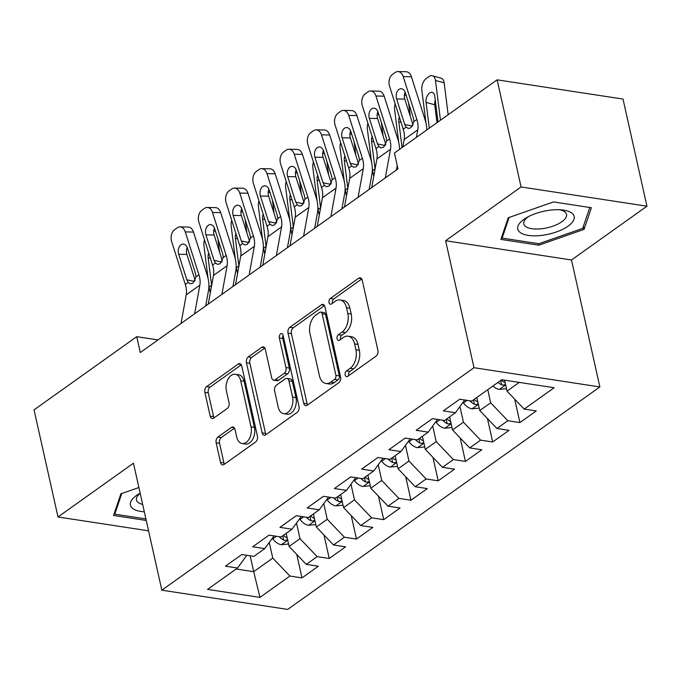 <?xml version="1.0" encoding="UTF-8"?>
<svg xmlns="http://www.w3.org/2000/svg" width="681" height="681" viewBox="0 0 681 681"><rect width="100%" height="100%" fill="white"/><g stroke="black" fill="none" stroke-linecap="round" stroke-linejoin="round"><path stroke-width="1.02" d="M345.199 374.984A3.056 1.932 -81.3 0 0 346.612 376.678A3.056 1.932 -81.3 0 0 347.676 376.38L376.091 356.129A4.367 2.767 -81.3 0 0 377.895 350.332L362.224 280.231A4.367 2.767 -81.3 0 0 360.206 277.822A4.367 2.767 -81.3 0 0 358.674 278.24L330.268 298.491A3.056 1.932 -81.3 0 0 329.008 302.543A3.056 1.932 -81.3 0 0 330.413 304.237A3.056 1.932 -81.3 0 0 331.485 303.939L335.163 301.317A13.969 8.844 -81.3 0 1 340.057 299.972A13.969 8.844 -81.3 0 1 346.51 307.684L347.812 313.524A13.969 8.844 -81.3 0 1 342.041 332.09L338.363 334.703A3.056 1.932 -81.3 0 0 337.104 338.763A3.056 1.932 -81.3 0 0 338.517 340.457A3.056 1.932 -81.3 0 0 339.581 340.159L343.258 337.538A13.969 8.844 -81.3 0 1 348.153 336.193A13.969 8.844 -81.3 0 1 354.605 343.905L355.908 349.745A13.969 8.844 -81.3 0 1 350.136 368.31L346.459 370.924A3.056 1.932 -81.3 0 0 345.199 374.984M348.153 336.193L351.558 336.712A13.969 8.844 -81.3 0 1 358.002 344.424L359.313 350.264A13.969 8.844 -81.3 0 1 353.541 368.83L349.864 371.443A3.056 1.932 -81.3 0 0 348.604 375.503A3.056 1.932 -81.3 0 0 348.646 375.691M361.756 278.997L333.673 299.01A3.056 1.932 -81.3 0 0 332.413 303.071A3.056 1.932 -81.3 0 0 332.456 303.249M340.057 299.972L343.462 300.491A13.969 8.844 -81.3 0 1 349.906 308.204L351.217 314.043A13.969 8.844 -81.3 0 1 345.446 332.609L341.768 335.231A3.056 1.932 -81.3 0 0 340.509 339.283A3.056 1.932 -81.3 0 0 340.551 339.47M217.954 437.006A4.367 2.767 -81.3 0 0 216.149 442.803L220.542 462.476A4.367 2.767 -81.3 0 0 222.559 464.885A4.367 2.767 -81.3 0 0 224.092 464.459L255.639 441.978A4.367 2.767 -81.3 0 0 257.444 436.18L241.772 366.072A4.367 2.767 -81.3 0 0 239.755 363.663A4.367 2.767 -81.3 0 0 238.222 364.088L206.675 386.57A4.367 2.767 -81.3 0 0 204.87 392.367L210.182 416.125A4.367 2.767 -81.3 0 0 212.2 418.534A4.367 2.767 -81.3 0 0 213.732 418.117L227.233 408.498A4.367 2.767 -81.3 0 0 229.037 402.692L226.398 390.911A11.679 7.397 -81.3 0 1 228.033 379.206A11.679 7.397 -81.3 0 1 235.32 374.269A11.679 7.397 -81.3 0 1 240.708 380.722L251.017 426.868A11.679 7.397 -81.3 0 1 249.391 438.573A11.679 7.397 -81.3 0 1 242.104 443.51A11.679 7.397 -81.3 0 1 236.716 437.066L234.996 429.37A4.367 2.767 -81.3 0 0 232.979 426.961A4.367 2.767 -81.3 0 0 231.455 427.379L217.954 437.006L221.351 437.525A4.367 2.767 -81.3 0 0 219.546 443.322L223.947 462.995A4.367 2.767 -81.3 0 0 224.415 464.229M140.286 352.537L397.976 168.888L394.427 153.021L497.121 79.83L521.067 186.96L445.612 240.733L473.993 367.706L161.831 590.18L133.45 463.208L57.996 516.981L34.05 409.851L136.745 336.669L140.286 352.537M303.692 403.212A4.367 2.767 -81.3 0 0 305.709 405.621A4.367 2.767 -81.3 0 0 307.242 405.204L338.789 382.713A4.367 2.767 -81.3 0 0 340.594 376.916L324.922 306.816A4.367 2.767 -81.3 0 0 322.913 304.398A4.367 2.767 -81.3 0 0 321.381 304.824L289.825 327.306A4.367 2.767 -81.3 0 0 288.029 333.111L303.692 403.212L307.097 403.731A4.367 2.767 -81.3 0 0 307.565 404.965M297.214 412.345L265.667 434.836A4.367 2.767 -81.3 0 1 264.134 435.253A4.367 2.767 -81.3 0 1 262.117 432.844L246.445 362.743A4.367 2.767 -81.3 0 1 248.25 356.938L261.751 347.319A4.367 2.767 -81.3 0 1 263.283 346.893A4.367 2.767 -81.3 0 1 265.301 349.302L271.651 377.734A4.367 2.767 -81.3 0 0 273.668 380.143A4.367 2.767 -81.3 0 0 275.201 379.726L284.156 373.341A4.367 2.767 -81.3 0 0 285.96 367.544L279.346 337.946A3.056 1.932 -81.3 0 1 279.772 334.882A3.056 1.932 -81.3 0 1 281.679 333.588A3.056 1.932 -81.3 0 1 283.083 335.273L299.019 406.548A4.367 2.767 -81.3 0 1 297.214 412.345M473.993 367.706L599.876 386.944L287.714 609.418L161.831 590.18M514.674 399.143L519.918 422.578L536.262 410.932L524.183 409.085L554.147 387.736L501.752 379.726L471.788 401.075L459.709 399.236L443.365 410.881L455.444 412.729L444.548 420.492L432.469 418.645L416.125 430.298L428.204 432.137L417.308 439.909L405.229 438.062L388.885 449.707L400.964 451.554L390.068 459.317L377.989 457.47L361.645 469.124L373.724 470.963L362.828 478.734L350.749 476.887L334.405 488.532L346.484 490.38L335.588 498.143L323.509 496.296L307.165 507.949L319.244 509.797L308.348 517.56L296.269 515.713L279.925 527.358L292.004 529.205L281.108 536.968L269.029 535.13L252.685 546.775L264.764 548.622L253.868 556.386L241.789 554.538L225.445 566.183L237.524 568.031L246.811 555.304M519.918 422.578L507.839 420.73L496.943 428.502L479.782 410.549L476.862 397.466M487.434 418.551L492.678 441.995L509.022 430.349L496.943 428.502M492.678 441.995L480.599 440.147L469.703 447.911L452.542 429.958L449.622 416.874M460.194 437.968L465.438 461.403L481.782 449.758L469.703 447.911M465.438 461.403L453.359 459.564L442.463 467.328L425.31 449.375L422.382 436.291M432.954 457.385L438.198 480.82L454.542 469.175L442.463 467.328M438.198 480.82L426.119 478.973L415.223 486.736L398.07 468.792L395.142 455.7M405.723 476.794L410.958 500.229L427.302 488.583L415.223 486.736M410.958 500.229L398.879 498.39L387.983 506.153L370.83 488.2L367.902 475.117M378.483 496.211L383.718 519.646L400.062 508L387.983 506.153M383.718 519.646L371.639 517.798L360.743 525.562L343.59 507.617L340.662 494.525M351.243 515.619L356.478 539.063L372.822 527.409L360.743 525.562M356.478 539.063L344.399 537.215L333.503 544.979L316.35 527.026L313.422 513.942M324.003 535.036L329.238 558.471L345.582 546.826L333.503 544.979M329.238 558.471L317.159 556.624L306.263 564.396L289.11 546.443L286.182 533.359M296.763 554.445L301.998 577.888L318.342 566.234L306.263 564.396M301.998 577.888L289.919 576.041L259.963 597.39L207.56 589.388L237.524 568.031M264.764 548.622L274.051 535.896M250.157 555.815L253.698 571.682L272.766 558.088L269.267 542.451M289.919 576.041L272.766 558.088M259.963 597.39L253.698 571.682L236.171 569.001M292.004 529.205L301.291 516.479M289.11 546.443L300.006 538.68L296.507 523.034M317.159 556.624L300.006 538.68M319.244 509.797L328.531 497.07M316.35 527.026L327.246 519.262L323.747 503.617M344.399 537.215L327.246 519.262M346.484 490.38L355.771 477.653M343.59 507.617L354.486 499.845L350.987 484.208M371.639 517.798L354.486 499.845M373.724 470.963L383.011 458.236M370.83 488.2L381.726 480.437L378.227 464.791M398.879 498.39L381.726 480.437M400.964 451.554L410.251 438.828M398.07 468.792L408.966 461.02L405.467 445.383M426.119 478.973L408.966 461.02M428.204 432.137L437.483 419.411M425.31 449.375L436.198 441.611L432.707 425.965M453.359 459.564L436.198 441.611M455.444 412.729L464.723 400.002M452.542 429.958L463.438 422.194L459.947 406.557M480.599 440.147L463.438 422.194M479.782 410.549L490.678 402.786L487.758 389.694M507.839 420.73L490.678 402.786M158.001 339.913L136.745 336.669M57.996 516.981L148.56 530.822M445.612 240.733L571.495 259.972L646.95 206.198L521.067 186.96M646.95 206.198L623.004 99.068L497.121 79.83M571.495 259.972L599.876 386.944M524.183 409.085L507.022 391.132L504.57 380.16M507.022 391.132L519.28 382.407M538.816 245.194L584.06 229.361L591.389 207.731L553.474 201.934L508.23 217.767L500.901 239.397L538.816 245.194L538.475 243.67M138.881 487.528L120.886 493.827L113.557 515.457L146.245 520.454M324.454 305.573L293.23 327.825A4.367 2.767 -81.3 0 0 291.425 333.63L307.097 403.731M334.626 379.36A3.056 1.932 -81.3 0 0 335.895 375.299L322.139 313.762A3.056 1.932 -81.3 0 0 320.725 312.077A3.056 1.932 -81.3 0 0 319.653 312.375L315.78 315.133A13.969 8.844 -81.3 0 0 310.008 333.699L319.415 375.759A13.969 8.844 -81.3 0 0 325.858 383.471A13.969 8.844 -81.3 0 0 330.753 382.118L334.626 379.36L338.031 379.879A3.056 1.932 -81.3 0 0 339.291 375.818L335.895 375.299M320.725 312.077L324.13 312.596A3.056 1.932 -81.3 0 1 325.544 314.281L339.291 375.818M325.858 383.471L329.255 383.99A13.969 8.844 -81.3 0 0 334.158 382.645L330.753 382.118M338.031 379.879L334.158 382.645M264.832 348.068L251.655 357.457A4.367 2.767 -81.3 0 0 249.85 363.262L265.522 433.363A4.367 2.767 -81.3 0 0 265.99 434.597M273.668 380.143L277.073 380.662A4.367 2.767 -81.3 0 0 278.597 380.245L287.561 373.86A4.367 2.767 -81.3 0 0 289.357 368.063L282.743 338.466L279.346 337.946M283.134 335.478A3.056 1.932 -81.3 0 0 282.743 338.466M278.248 407.238A11.679 7.397 -81.3 0 0 283.636 413.682A11.679 7.397 -81.3 0 0 290.923 408.745A11.679 7.397 -81.3 0 0 292.549 397.04L288.914 380.781A4.367 2.767 -81.3 0 0 286.905 378.372A4.367 2.767 -81.3 0 0 285.373 378.798L276.418 385.174A4.367 2.767 -81.3 0 0 274.613 390.979L278.248 407.238M283.636 413.682L287.041 414.201A11.679 7.397 -81.3 0 0 294.328 409.264A11.679 7.397 -81.3 0 0 295.954 397.559L292.549 397.04M286.905 378.372L290.31 378.891A4.367 2.767 -81.3 0 1 292.319 381.3L295.954 397.559M234.528 428.136L221.351 437.525M242.104 443.51L245.509 444.029A11.679 7.397 -81.3 0 0 252.796 439.092A11.679 7.397 -81.3 0 0 254.422 427.387L251.017 426.868M235.32 374.269L238.716 374.788A11.679 7.397 -81.3 0 1 244.104 381.241L254.422 427.387M241.304 364.837L210.08 387.089A4.367 2.767 -81.3 0 0 208.275 392.894L213.587 416.644A4.367 2.767 -81.3 0 0 214.055 417.887M583.387 226.356L584.06 229.361M448.166 114.714L444.157 82.852L435.457 80.418A8.896 5.184 -74.4 0 0 432.401 75.736A8.896 5.184 -74.4 0 0 429.03 76.536L426.306 78.485A8.896 5.184 -74.4 0 0 421.837 90.13L425.991 123.159M440.462 120.205L435.457 80.418M506.485 388.706L499.13 389.404A11.79 7.772 -125.5 0 1 492.899 386.033M435.261 100.09A7.116 4.146 -74.4 0 0 434.75 104.789L426.042 102.354L429.294 128.164M426.042 102.354A7.116 4.146 105.6 0 1 429.617 93.033A7.116 4.146 105.6 0 1 432.316 92.395A7.116 4.146 105.6 0 1 434.759 96.14L438.011 121.959M432.401 75.736L441.109 78.17A8.896 5.184 105.6 0 1 444.157 82.852M436.998 122.674L434.75 104.789M504.91 382.509A11.79 7.772 -125.5 0 1 501.344 380.015M498.075 382.347A11.79 7.772 54.5 0 0 501.642 384.833L503.353 385.131L505.515 384.373M402.786 147.062L404.148 139.545A22.235 14.659 54.5 0 0 403.229 129.194L389.575 86.3A8.896 6.01 -89 0 1 392.477 74.416L395.201 72.475A8.896 6.01 -89 0 1 397.908 71.582A8.896 6.01 -89 0 1 403.195 76.595L416.849 119.49L413.912 121.584L410.898 127.815L408.26 128.471L406.165 127.1L404.735 124.478L396.614 98.958A7.116 4.81 91 0 1 398.938 89.449A7.116 4.81 91 0 1 401.1 88.734A7.116 4.81 91 0 1 405.331 92.744L413.452 118.264L413.912 121.584M426.825 129.926A33.36 21.988 54.5 0 0 425.038 119.635L411.392 76.74L403.195 76.595M416.406 137.358L417.768 129.841A22.235 14.659 54.5 0 0 416.849 119.49M397.908 71.582L406.106 71.735A8.896 6.01 91 0 1 411.392 76.74M405.135 92.199A7.116 4.81 -89 0 0 404.803 99.103L413.078 125.091M410.294 116.349L408.626 103.103M479.245 408.123L471.89 408.821A11.79 7.772 -125.5 0 1 463.455 402.948L463.02 402.343M398.751 142.567L394.597 109.539A8.896 5.184 -74.4 0 1 395.167 103.87M401.066 122.401L398.802 121.763L402.054 147.581M398.802 121.763A7.116 4.146 105.6 0 1 399.338 116.987M406.276 95.723A8.896 5.184 -74.4 0 0 405.161 95.153A8.896 5.184 -74.4 0 0 404.412 95.034M477.67 401.918A11.79 7.772 -125.5 0 1 474.104 399.432M469.873 400.786A11.79 7.772 54.5 0 0 474.402 404.25L476.113 404.548L478.275 403.79M383.054 135.757L381.386 122.512M452.005 427.54L444.65 428.23A11.79 7.772 -125.5 0 1 436.223 422.356L435.78 421.752M373.775 176.243A33.36 21.988 -125.5 0 1 372.592 170.565L372.345 168.573M371.511 161.984L367.357 128.956A8.896 5.184 -74.4 0 1 367.927 123.278M372.592 170.565L375.12 168.76L374.899 167.637L375.325 167.679M373.826 141.81L371.562 141.18L374.899 167.637M371.562 141.18A7.116 4.146 105.6 0 1 372.107 136.396M379.036 115.14A8.896 5.184 -74.4 0 0 377.921 114.561A8.896 5.184 -74.4 0 0 377.172 114.451M450.43 421.335A11.79 7.772 -125.5 0 1 446.864 418.841M442.633 420.203A11.79 7.772 54.5 0 0 447.162 423.667L448.873 423.957L451.035 423.199M371.707 187.607L376.908 158.962A22.235 14.659 54.5 0 0 375.989 148.611L362.343 105.717A8.896 6.01 -89 0 1 365.237 93.833L367.961 91.892A8.896 6.01 -89 0 1 370.668 90.999A8.896 6.01 -89 0 1 375.955 96.012L389.609 138.898L386.672 140.993L383.658 147.224L381.019 147.879L378.925 146.517L377.495 143.887L369.374 118.375A7.116 4.81 91 0 1 371.698 108.866A7.116 4.81 91 0 1 373.86 108.151A7.116 4.81 91 0 1 378.091 112.161L386.212 137.673L386.672 140.993M396.376 170.029L397.21 165.466M399.585 149.343A33.36 21.988 54.5 0 0 397.798 139.052L384.152 96.157L375.955 96.012M385.327 177.903L390.528 149.258A22.235 14.659 54.5 0 0 389.609 138.898M370.668 90.999L378.866 91.143A8.896 6.01 91 0 1 384.152 96.157M377.895 111.616A7.116 4.81 -89 0 0 377.572 118.52L385.838 144.5M344.467 207.024L349.668 178.371A22.235 14.659 54.5 0 0 348.749 168.02L335.103 125.125A8.896 6.01 -89 0 1 337.997 113.242L340.721 111.301A8.896 6.01 -89 0 1 343.428 110.407A8.896 6.01 -89 0 1 348.723 115.421L362.369 158.315L359.432 160.41L356.418 166.641L353.779 167.296L351.685 165.934L350.255 163.304L342.134 137.783A7.116 4.81 91 0 1 344.458 128.275A7.116 4.81 91 0 1 346.62 127.568A7.116 4.81 91 0 1 350.851 131.569L358.972 157.09L359.432 160.41M369.145 189.437L371.945 173.995A33.36 21.988 54.5 0 0 370.566 158.46L356.912 115.566L348.723 115.421M358.087 197.311L363.288 168.667A22.235 14.659 54.5 0 0 362.369 158.315M343.428 110.407L351.626 110.56A8.896 6.01 91 0 1 356.912 115.566M350.655 131.024A7.116 4.81 -89 0 0 350.332 137.937L358.598 163.917M541.693 235.388A28.908 11.722 167.4 0 0 572.295 222.304A28.908 11.722 167.4 0 0 562.063 209.944A28.908 11.722 167.4 0 0 550.239 210.148A28.908 11.722 167.4 0 0 525.945 218.014A28.908 11.722 167.4 0 0 519.05 231.48A28.908 11.722 167.4 0 0 541.693 235.388M528.226 216.728A21.886 8.879 167.4 0 0 523.8 223.93A21.886 8.879 167.4 0 0 541.923 228.705A21.886 8.879 167.4 0 0 566.524 214.379A21.886 8.879 167.4 0 0 559.442 209.748M589.78 207.484L582.698 228.382L538.867 243.73L502.135 238.112L509.133 217.452M501.82 236.707L502.135 238.112M145.904 518.922L114.791 514.172L121.788 493.512M114.476 512.759L114.791 514.172M140.15 493.18A28.908 11.722 167.4 0 0 138.601 494.074A28.908 11.722 167.4 0 0 144.312 511.797M140.184 493.325A21.886 8.879 167.4 0 0 136.455 499.982A21.886 8.879 167.4 0 0 142.661 504.425M355.814 155.174L354.146 141.929M424.765 446.949L417.41 447.647A11.79 7.772 -125.5 0 1 408.983 441.773L408.54 441.169M346.535 195.66A33.36 21.988 -125.5 0 1 345.352 189.973L345.105 187.99M344.271 181.393L340.117 148.364A8.896 5.184 -74.4 0 1 340.687 142.695M345.352 189.973L347.88 188.169L348.085 187.088M346.586 161.227L344.322 160.588L347.659 187.054M344.322 160.588A7.116 4.146 105.6 0 1 344.867 155.813M351.796 134.549A8.896 5.184 -74.4 0 0 350.681 133.978A8.896 5.184 -74.4 0 0 349.932 133.868M423.19 440.743A11.79 7.772 -125.5 0 1 419.624 438.258M415.393 439.611A11.79 7.772 54.5 0 0 419.922 443.076L421.633 443.374L423.795 442.616M328.574 174.583L326.906 161.337M397.525 466.366L390.17 467.055A11.79 7.772 -125.5 0 1 381.743 461.182L381.3 460.577M319.295 215.077A33.36 21.988 -125.5 0 1 318.112 209.39L317.865 207.399M317.031 200.81L312.877 167.781A8.896 5.184 -74.4 0 1 313.447 162.112M318.112 209.39L320.64 207.586L320.419 206.471L320.853 206.505M319.346 180.635L317.091 180.005L320.419 206.471M317.091 180.005A7.116 4.146 105.6 0 1 317.627 175.221M324.556 153.966A8.896 5.184 -74.4 0 0 323.441 153.387A8.896 5.184 -74.4 0 0 322.692 153.276M395.95 460.16A11.79 7.772 -125.5 0 1 392.384 457.666M388.161 459.028A11.79 7.772 54.5 0 0 392.682 462.493L394.393 462.782L396.555 462.024M317.227 226.432L322.428 197.788A22.235 14.659 54.5 0 0 321.509 187.437L307.863 144.542A8.896 6.01 -89 0 1 310.766 132.659L313.49 130.718A8.896 6.01 -89 0 1 316.188 129.824A8.896 6.01 -89 0 1 321.483 134.838L335.129 177.732L332.192 179.818L329.178 186.049L326.539 186.713L324.445 185.343L323.015 182.712L314.894 157.2A7.116 4.81 91 0 1 317.218 147.692A7.116 4.81 91 0 1 319.38 146.977A7.116 4.81 91 0 1 323.611 150.986L331.732 176.507L332.192 179.818M341.905 208.854L344.705 193.404A33.36 21.988 54.5 0 0 343.326 177.877L329.672 134.983L321.483 134.838M330.847 216.728L336.048 188.084A22.235 14.659 54.5 0 0 335.129 177.732M316.188 129.824L324.386 129.969A8.896 6.01 91 0 1 329.672 134.983M323.415 150.441A7.116 4.81 -89 0 0 323.092 157.345L331.358 183.325M289.987 245.85L295.196 217.205A22.235 14.659 54.5 0 0 294.269 206.845L280.623 163.951A8.896 6.01 -89 0 1 283.526 152.067L286.25 150.126A8.896 6.01 -89 0 1 288.957 149.233A8.896 6.01 -89 0 1 294.243 154.246L307.889 197.141L304.96 199.235L301.938 205.466L299.3 206.122L297.205 204.76L295.775 202.129L287.654 176.609A7.116 4.81 91 0 1 289.978 167.1A7.116 4.81 91 0 1 292.14 166.394A7.116 4.81 91 0 1 296.371 170.403L304.492 195.915L304.96 199.235M314.665 228.263L317.465 212.821A33.36 21.988 54.5 0 0 316.086 197.286L302.432 154.4L294.243 154.246M303.607 236.145L308.816 207.492A22.235 14.659 54.5 0 0 307.889 197.141M288.957 149.233L297.146 149.386A8.896 6.01 91 0 1 302.432 154.4M296.175 169.85A7.116 4.81 -89 0 0 295.852 176.762L304.118 202.742M301.334 194L299.666 180.754M370.285 485.774L362.93 486.472A11.79 7.772 -125.5 0 1 354.503 480.599L354.06 479.994M292.055 234.485A33.36 21.988 -125.5 0 1 290.872 228.799L290.625 226.816M289.8 220.218L285.637 187.19A8.896 5.184 -74.4 0 1 286.207 181.521M290.872 228.799L293.4 227.003L293.179 225.879L293.613 225.913M292.106 200.052L289.851 199.422L293.179 225.879M289.851 199.422A7.116 4.146 105.6 0 1 290.387 194.638M297.325 173.374A8.896 5.184 -74.4 0 0 296.201 172.804A8.896 5.184 -74.4 0 0 295.452 172.693M368.71 479.577A11.79 7.772 -125.5 0 1 365.144 477.083M360.921 478.437A11.79 7.772 54.5 0 0 365.442 481.901L367.153 482.199L369.315 481.441M262.755 265.258L267.956 236.613A22.235 14.659 54.5 0 0 267.029 226.262L253.383 183.368A8.896 6.01 -89 0 1 256.286 171.484L259.01 169.543A8.896 6.01 -89 0 1 261.717 168.65A8.896 6.01 -89 0 1 267.003 173.664L280.649 216.558L277.72 218.644L274.698 224.875L272.06 225.539L269.965 224.168L268.535 221.538L260.414 196.026A7.116 4.81 91 0 1 262.738 186.517A7.116 4.81 91 0 1 264.9 185.802A7.116 4.81 91 0 1 269.131 189.812L277.252 215.332L277.72 218.644M287.425 247.68L290.225 232.23A33.36 21.988 54.5 0 0 288.846 216.703L275.192 173.808L267.003 173.664M276.375 255.554L281.576 226.909A22.235 14.659 54.5 0 0 280.649 216.558M261.717 168.65L269.906 168.794A8.896 6.01 91 0 1 275.192 173.808M268.935 189.267A7.116 4.81 -89 0 0 268.612 196.171L276.878 222.151M274.094 213.408L272.426 200.171M343.045 505.191L335.69 505.881A11.79 7.772 -125.5 0 1 327.263 500.016L326.82 499.403M264.815 253.902A33.36 21.988 -125.5 0 1 263.641 248.216L263.385 246.224M262.56 239.635L258.397 206.607A8.896 5.184 -74.4 0 1 258.976 200.938M263.641 248.216L266.16 246.411L265.939 245.296L266.373 245.33M264.866 219.461L262.611 218.831L265.939 245.296M262.611 218.831A7.116 4.146 105.6 0 1 263.147 214.047M270.085 192.791A8.896 5.184 -74.4 0 0 268.969 192.212A8.896 5.184 -74.4 0 0 268.212 192.102M341.47 498.986A11.79 7.772 -125.5 0 1 337.904 496.492M333.681 497.854A11.79 7.772 54.5 0 0 338.202 501.318L339.913 501.608L342.075 500.858M235.515 284.675L240.716 256.03A22.235 14.659 54.5 0 0 239.789 245.671L226.143 202.785A8.896 6.01 -89 0 1 229.046 190.893L231.77 188.952A8.896 6.01 -89 0 1 234.477 188.067A8.896 6.01 -89 0 1 239.763 193.072L253.409 235.966L250.48 238.061L247.458 244.292L244.82 244.947L242.725 243.585L241.295 240.955L233.174 215.434A7.116 4.81 91 0 1 235.498 205.934A7.116 4.81 91 0 1 237.66 205.219A7.116 4.81 91 0 1 241.891 209.229L250.012 234.741L250.48 238.061M260.185 267.088L262.985 251.647A33.36 21.988 54.5 0 0 261.606 236.12L247.952 193.225L239.763 193.072M249.135 274.971L254.336 246.318A22.235 14.659 54.5 0 0 253.409 235.966M234.477 188.067L242.666 188.211A8.896 6.01 91 0 1 247.952 193.225M241.704 208.675A7.116 4.81 -89 0 0 241.372 215.588L249.638 241.568M246.854 232.825L245.186 219.58M315.805 524.6L308.45 525.298A11.79 7.772 -125.5 0 1 300.023 519.424L299.58 518.82M237.575 273.311A33.36 21.988 -125.5 0 1 236.401 267.624L236.145 265.641M235.32 259.052L231.157 226.015A8.896 5.184 -74.4 0 1 231.736 220.346M236.401 267.624L238.929 265.828L238.699 264.705L239.133 264.747M237.626 238.878L235.371 238.248L238.699 264.705M235.371 238.248A7.116 4.146 105.6 0 1 235.907 233.464M242.845 212.208A8.896 5.184 -74.4 0 0 241.729 211.629A8.896 5.184 -74.4 0 0 240.972 211.519M314.239 518.403A11.79 7.772 -125.5 0 1 310.664 515.909M306.441 517.271A11.79 7.772 54.5 0 0 310.97 520.727L312.673 521.025L314.835 520.267M208.275 304.084L213.476 275.439A22.235 14.659 54.5 0 0 212.557 265.088L198.903 222.193A8.896 6.01 -89 0 1 201.806 210.31L204.53 208.369A8.896 6.01 -89 0 1 207.237 207.475A8.896 6.01 -89 0 1 212.523 212.489L226.169 255.384L223.24 257.469L220.218 263.7L217.579 264.364L215.485 262.994L214.055 260.363L205.934 234.851A7.116 4.81 91 0 1 208.258 225.343A7.116 4.81 91 0 1 210.429 224.628A7.116 4.81 91 0 1 214.651 228.637L222.772 254.158L223.24 257.469M232.945 286.505L235.745 271.055A33.36 21.988 54.5 0 0 234.366 255.528L220.712 212.634L212.523 212.489M221.895 294.379L227.096 265.735A22.235 14.659 54.5 0 0 226.169 255.384M207.237 207.475L215.426 207.62A8.896 6.01 91 0 1 220.712 212.634M214.464 228.092A7.116 4.81 -89 0 0 214.132 234.996L222.398 260.976M219.614 252.234L217.954 238.997M288.565 544.017L281.21 544.706A11.79 7.772 -125.5 0 1 272.783 538.841L272.34 538.228M210.335 292.728A33.36 21.988 -125.5 0 1 209.161 287.041L208.905 285.05M208.08 278.461L203.917 245.432A8.896 5.184 -74.4 0 1 204.496 239.763M209.161 287.041L211.689 285.237L211.459 284.122L211.893 284.156M210.386 258.286L208.131 257.656L211.459 284.122M208.131 257.656A7.116 4.146 105.6 0 1 208.667 252.881M215.605 231.617A8.896 5.184 -74.4 0 0 214.489 231.038A8.896 5.184 -74.4 0 0 213.732 230.927M286.999 537.811A11.79 7.772 -125.5 0 1 283.424 535.317M279.201 536.679A11.79 7.772 54.5 0 0 283.73 540.144L285.433 540.433L287.595 539.684M181.035 323.501L186.236 294.856A22.235 14.659 54.5 0 0 185.317 284.505L171.663 241.61A8.896 6.01 -89 0 1 174.566 229.718L177.29 227.777A8.896 6.01 -89 0 1 179.997 226.892A8.896 6.01 -89 0 1 185.283 231.898L198.937 274.792L196 276.886L192.978 283.117L190.339 283.773L188.245 282.411L186.815 279.78L178.703 254.268A7.116 4.81 91 0 1 181.018 244.76A7.116 4.81 91 0 1 183.189 244.045A7.116 4.81 91 0 1 187.42 248.054L195.532 273.566L196 276.886M205.705 305.914L208.514 290.472A33.36 21.988 54.5 0 0 207.126 274.945L193.481 232.051L185.283 231.898M194.655 313.796L199.856 285.152A22.235 14.659 54.5 0 0 198.937 274.792M179.997 226.892L188.186 227.037A8.896 6.01 91 0 1 193.481 232.051M187.224 247.509A7.116 4.81 -89 0 0 186.892 254.413L195.158 280.393M353.541 368.83L350.136 368.31M359.313 350.264L355.908 349.745M358.002 344.424L354.605 343.905M341.768 335.231L338.363 334.703M345.446 332.609L342.041 332.09M351.217 314.043L347.812 313.524M349.906 308.204L346.51 307.684M333.673 299.01L330.268 298.491M361.543 278.682L358.674 278.24M349.864 371.443L346.459 370.924M291.425 333.63L288.029 333.111M293.23 327.825L289.825 327.306M324.241 305.258L321.381 304.824M325.544 314.281L322.139 313.762M265.522 433.363L262.117 432.844M249.85 363.262L246.445 362.743M251.655 357.457L248.25 356.938M264.62 347.753L261.751 347.319M278.597 380.245L275.201 379.726M287.561 373.86L284.156 373.341M289.357 368.063L285.96 367.544M292.319 381.3L288.914 380.781M234.315 427.821L231.455 427.379M244.104 381.241L240.708 380.722M213.587 416.644L210.182 416.125M208.275 392.894L204.87 392.367M210.08 387.089L206.675 386.57M241.091 364.522L238.222 364.088M223.947 462.995L220.542 462.476M219.546 443.322L216.149 442.803M499.369 389.387L505.634 384.918M500.671 380.492L501.642 384.833M406.165 127.1L403.229 129.194M417.768 129.841L404.148 139.545M404.803 99.103L396.614 98.958M404.735 124.478L412.465 126.164M472.129 408.796L478.394 404.327M463.455 402.948L467.089 400.36M473.431 399.909L474.402 404.25M444.889 428.213L451.154 423.744M436.223 422.356L439.849 419.777M446.191 419.317L447.162 423.667M378.925 146.517L375.989 148.611M390.528 149.258L376.908 158.962M377.572 118.52L369.374 118.375M377.495 143.887L385.225 145.572M351.685 165.934L348.749 168.02M363.288 168.667L349.668 178.371M350.332 137.937L342.134 137.783M350.255 163.304L357.985 164.989M417.649 447.621L423.914 443.152M408.983 441.773L412.609 439.185M418.951 438.734L419.922 443.076M390.409 467.038L396.674 462.569M381.743 461.182L385.369 458.602M391.711 458.143L392.682 462.493M324.445 185.343L321.509 187.437M336.048 188.084L322.428 197.788M323.092 157.345L314.894 157.2M323.015 182.712L330.745 184.398M297.205 204.76L294.269 206.845M308.816 207.492L295.196 217.205M295.852 176.762L287.654 176.609M295.775 202.129L303.505 203.815M363.169 486.447L369.434 481.986M354.503 480.599L358.129 478.011M364.471 477.56L365.442 481.901M269.965 224.168L267.029 226.262M281.576 226.909L267.956 236.613M268.612 196.171L260.414 196.026M268.535 221.538L276.265 223.232M335.929 505.864L342.194 501.395M327.263 500.016L330.889 497.428M337.231 496.968L338.202 501.318M242.725 243.585L239.789 245.671M254.336 246.318L240.716 256.03M241.372 215.588L233.174 215.434M241.295 240.955L249.025 242.64M308.689 525.272L314.962 520.812M300.023 519.424L303.649 516.836M309.991 516.385L310.97 520.727M215.485 262.994L212.557 265.088M227.096 265.735L213.476 275.439M214.132 234.996L205.934 234.851M214.055 260.363L221.785 262.057M281.449 544.689L287.722 540.22M272.783 538.841L276.409 536.253M282.76 535.802L283.73 540.144M188.245 282.411L185.317 284.505M199.856 285.152L186.236 294.856M186.892 254.413L178.703 254.268M186.815 279.78L194.545 281.466M405.161 95.153L406.182 95.434M377.921 114.561L378.942 114.851M350.681 133.978L351.711 134.259M323.441 153.387L324.471 153.676M296.201 172.804L297.231 173.085M268.969 192.212L269.991 192.502M241.729 211.629L242.751 211.919M214.489 231.038L215.511 231.327"/></g></svg>
